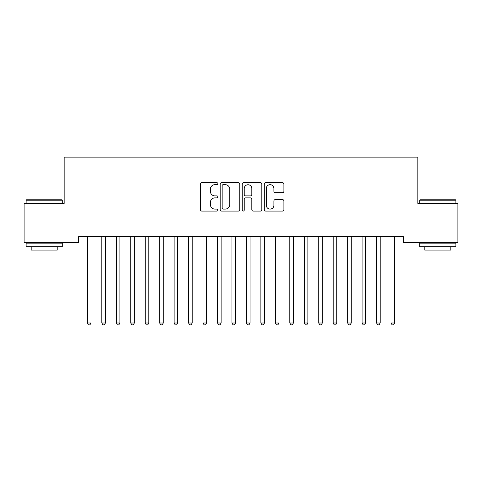 <?xml version="1.0" encoding="UTF-8"?>
<svg xmlns="http://www.w3.org/2000/svg" width="482" height="482" viewBox="0 0 482 482"><rect width="100%" height="100%" fill="white"/><g stroke="black" fill="none" stroke-linecap="round" stroke-linejoin="round"><path stroke-width="0.72" d="M217.864 183.684A0.994 0.994 0 0 0 216.87 182.69L201.789 182.69A1.422 1.422 0 0 0 200.373 184.106L200.373 209.658A1.422 1.422 0 0 0 201.789 211.074L216.87 211.074A0.994 0.994 0 0 0 217.864 210.08A0.994 0.994 0 0 0 216.87 209.092L214.918 209.092A4.543 4.543 0 0 1 210.375 204.549L210.375 202.416A4.543 4.543 0 0 1 214.918 197.879L216.87 197.879A0.994 0.994 0 0 0 217.864 196.885A0.994 0.994 0 0 0 216.87 195.891L214.918 195.891A4.543 4.543 0 0 1 210.375 191.348L210.375 189.215A4.543 4.543 0 0 1 214.918 184.678L216.87 184.678A0.994 0.994 0 0 0 217.864 183.684M282.482 192.698A1.422 1.422 0 0 0 283.898 191.276L283.898 184.106A1.422 1.422 0 0 0 282.482 182.69L265.733 182.69A1.422 1.422 0 0 0 264.311 184.106L264.311 209.658A1.422 1.422 0 0 0 265.733 211.074L282.482 211.074A1.422 1.422 0 0 0 283.898 209.658L283.898 201A1.422 1.422 0 0 0 282.482 199.578L275.312 199.578A1.422 1.422 0 0 0 273.89 201L273.89 205.29A3.796 3.796 0 0 1 270.095 209.092A3.796 3.796 0 0 1 266.299 205.29L266.299 188.474A3.796 3.796 0 0 1 270.095 184.678A3.796 3.796 0 0 1 273.89 188.474L273.89 191.276A1.422 1.422 0 0 0 275.312 192.698L282.482 192.698M403.386 236.65L78.614 236.65L78.614 242.434L24.1 242.434L24.1 203.392L64.154 203.392L64.154 157.12L417.846 157.12L417.846 203.392L457.9 203.392L457.9 242.434L403.386 242.434L403.386 236.65M239.759 184.106A1.422 1.422 0 0 0 238.337 182.69L221.587 182.69A1.422 1.422 0 0 0 220.172 184.106L220.172 209.658A1.422 1.422 0 0 0 221.587 211.074L238.337 211.074A1.422 1.422 0 0 0 239.759 209.658L239.759 184.106M243.663 182.69L260.413 182.69A1.422 1.422 0 0 1 261.828 184.106L261.828 209.658A1.422 1.422 0 0 1 260.413 211.074L253.243 211.074A1.422 1.422 0 0 1 251.821 209.658L251.821 199.295A1.422 1.422 0 0 0 250.405 197.879L245.651 197.879A1.422 1.422 0 0 0 244.229 199.295L244.229 210.08A0.994 0.994 0 0 1 243.235 211.074A0.994 0.994 0 0 1 242.241 210.08L242.241 184.106A1.422 1.422 0 0 1 243.663 182.69M223.154 184.678A0.994 0.994 0 0 0 222.16 185.672L222.16 208.097A0.994 0.994 0 0 0 223.154 209.092L225.208 209.092A4.543 4.543 0 0 0 229.751 204.549L229.751 189.215A4.543 4.543 0 0 0 225.208 184.678L223.154 184.678M251.821 188.546A3.796 3.796 0 0 0 248.025 184.745A3.796 3.796 0 0 0 244.229 188.546L244.229 194.469A1.422 1.422 0 0 0 245.651 195.891L250.405 195.891A1.422 1.422 0 0 0 251.821 194.469L251.821 188.546M87.26 236.861A1.446 1.446 -179.4 0 1 87.363 237.397A1.446 1.446 179.4 0 0 87.26 236.861L87.17 236.65M91.17 236.65L91.08 236.861A1.446 1.446 179.4 0 0 90.978 237.397L90.978 323L87.363 323L87.363 237.397M90.978 323L89.893 324.88L88.447 324.88L87.363 323M101.72 236.861A1.446 1.446 -179.4 0 1 101.823 237.397A1.446 1.446 179.4 0 0 101.72 236.861L101.63 236.65M116.18 236.861A1.446 1.446 -179.4 0 1 116.283 237.397A1.446 1.446 179.4 0 0 116.18 236.861L116.09 236.65M105.63 236.65L105.54 236.861A1.446 1.446 179.4 0 0 105.438 237.397L105.438 323L101.823 323L101.823 237.397M105.438 323L104.353 324.88L102.907 324.88L101.823 323M120.09 236.65L120 236.861A1.446 1.446 179.4 0 0 119.898 237.397L119.898 323L116.283 323L116.283 237.397M119.898 323L118.813 324.88L117.367 324.88L116.283 323M26.124 200.211L26.558 199.777L61.841 199.777L62.274 200.211L26.124 200.211L26.124 203.392M62.274 246.772L26.124 246.772L26.124 243.157L62.274 243.157L62.274 246.772M57.213 246.772L57.213 250.098L31.185 250.098L31.185 246.772M419.726 200.211L420.159 199.777L455.442 199.777L455.876 200.211L419.726 200.211L419.726 203.392M455.876 246.772L419.726 246.772L419.726 243.157L455.876 243.157L455.876 246.772M450.815 246.772L450.815 250.098L424.787 250.098L424.787 246.772M130.64 236.861A1.446 1.446 -179.4 0 1 130.743 237.397A1.446 1.446 179.4 0 0 130.64 236.861L130.55 236.65M145.1 236.861A1.446 1.446 -179.4 0 1 145.203 237.397A1.446 1.446 179.4 0 0 145.1 236.861L145.01 236.65M134.55 236.65L134.46 236.861A1.446 1.446 179.4 0 0 134.358 237.397L134.358 323L130.743 323L130.743 237.397M134.358 323L133.273 324.88L131.827 324.88L130.743 323M149.01 236.65L148.92 236.861A1.446 1.446 179.4 0 0 148.817 237.397L148.817 323L145.203 323L145.203 237.397M148.817 323L147.733 324.88L146.287 324.88L145.203 323M159.56 236.861A1.446 1.446 -179.4 0 1 159.663 237.397A1.446 1.446 179.4 0 0 159.56 236.861L159.47 236.65M163.47 236.65L163.38 236.861A1.446 1.446 179.4 0 0 163.278 237.397L163.278 323L159.663 323L159.663 237.397M163.278 323L162.193 324.88L160.747 324.88L159.663 323M174.02 236.861A1.446 1.446 -179.4 0 1 174.123 237.397A1.446 1.446 179.4 0 0 174.02 236.861L173.93 236.65M177.93 236.65L177.84 236.861A1.446 1.446 179.4 0 0 177.738 237.397L177.738 323L174.123 323L174.123 237.397M177.738 323L176.653 324.88L175.207 324.88L174.123 323M188.48 236.861A1.446 1.446 -179.4 0 1 188.583 237.397A1.446 1.446 179.4 0 0 188.48 236.861L188.39 236.65M192.39 236.65L192.3 236.861A1.446 1.446 179.4 0 0 192.198 237.397L192.198 323L188.583 323L188.583 237.397M192.198 323L191.113 324.88L189.667 324.88L188.583 323M202.94 236.861A1.446 1.446 -179.4 0 1 203.043 237.397A1.446 1.446 179.4 0 0 202.94 236.861L202.85 236.65M206.85 236.65L206.76 236.861A1.446 1.446 179.4 0 0 206.657 237.397L206.657 323L203.043 323L203.043 237.397M206.657 323L205.573 324.88L204.127 324.88L203.043 323M217.4 236.861A1.446 1.446 -179.4 0 1 217.503 237.397A1.446 1.446 179.4 0 0 217.4 236.861L217.31 236.65M221.31 236.65L221.22 236.861A1.446 1.446 179.4 0 0 221.118 237.397L221.118 323L217.503 323L217.503 237.397M221.118 323L220.033 324.88L218.587 324.88L217.503 323M231.86 236.861A1.446 1.446 -179.4 0 1 231.963 237.397A1.446 1.446 179.4 0 0 231.86 236.861L231.77 236.65M235.77 236.65L235.68 236.861A1.446 1.446 179.4 0 0 235.578 237.397L235.578 323L231.963 323L231.963 237.397M235.578 323L234.493 324.88L233.047 324.88L231.963 323M246.32 236.861A1.446 1.446 -179.4 0 1 246.423 237.397A1.446 1.446 179.4 0 0 246.32 236.861L246.23 236.65M250.23 236.65L250.14 236.861A1.446 1.446 179.4 0 0 250.038 237.397L250.038 323L246.423 323L246.423 237.397M250.038 323L248.953 324.88L247.507 324.88L246.423 323M260.78 236.861A1.446 1.446 -179.4 0 1 260.882 237.397A1.446 1.446 179.4 0 0 260.78 236.861L260.69 236.65M264.69 236.65L264.6 236.861A1.446 1.446 179.4 0 0 264.498 237.397L264.498 323L260.882 323L260.882 237.397M264.498 323L263.413 324.88L261.967 324.88L260.882 323M275.24 236.861A1.446 1.446 -179.4 0 1 275.343 237.397A1.446 1.446 179.4 0 0 275.24 236.861L275.15 236.65M279.15 236.65L279.06 236.861A1.446 1.446 179.4 0 0 278.958 237.397L278.958 323L275.343 323L275.343 237.397M278.958 323L277.873 324.88L276.427 324.88L275.343 323M289.7 236.861A1.446 1.446 -179.4 0 1 289.803 237.397A1.446 1.446 179.4 0 0 289.7 236.861L289.61 236.65M293.61 236.65L293.52 236.861A1.446 1.446 179.4 0 0 293.418 237.397L293.418 323L289.803 323L289.803 237.397M293.418 323L292.333 324.88L290.887 324.88L289.803 323M304.16 236.861A1.446 1.446 -179.4 0 1 304.263 237.397A1.446 1.446 179.4 0 0 304.16 236.861L304.07 236.65M308.07 236.65L307.98 236.861A1.446 1.446 179.4 0 0 307.877 237.397L307.877 323L304.263 323L304.263 237.397M307.877 323L306.793 324.88L305.347 324.88L304.263 323M318.62 236.861A1.446 1.446 -179.4 0 1 318.723 237.397A1.446 1.446 179.4 0 0 318.62 236.861L318.53 236.65M322.53 236.65L322.44 236.861A1.446 1.446 179.4 0 0 322.338 237.397L322.338 323L318.723 323L318.723 237.397M322.338 323L321.253 324.88L319.807 324.88L318.723 323M333.08 236.861A1.446 1.446 -179.4 0 1 333.183 237.397A1.446 1.446 179.4 0 0 333.08 236.861L332.99 236.65M336.99 236.65L336.9 236.861A1.446 1.446 179.4 0 0 336.798 237.397L336.798 323L333.183 323L333.183 237.397M336.798 323L335.713 324.88L334.267 324.88L333.183 323M347.54 236.861A1.446 1.446 -179.4 0 1 347.643 237.397A1.446 1.446 179.4 0 0 347.54 236.861L347.45 236.65M351.45 236.65L351.36 236.861A1.446 1.446 179.4 0 0 351.257 237.397L351.257 323L347.643 323L347.643 237.397M351.257 323L350.173 324.88L348.727 324.88L347.643 323M362 236.861A1.446 1.446 -179.4 0 1 362.103 237.397A1.446 1.446 179.4 0 0 362 236.861L361.91 236.65M365.91 236.65L365.82 236.861A1.446 1.446 179.4 0 0 365.718 237.397L365.718 323L362.103 323L362.103 237.397M365.718 323L364.633 324.88L363.187 324.88L362.103 323M376.46 236.861A1.446 1.446 -179.4 0 1 376.562 237.397A1.446 1.446 179.4 0 0 376.46 236.861L376.37 236.65M380.37 236.65L380.28 236.861A1.446 1.446 179.4 0 0 380.178 237.397L380.178 323L376.562 323L376.562 237.397M380.178 323L379.093 324.88L377.647 324.88L376.562 323M390.92 236.861A1.446 1.446 -179.4 0 1 391.023 237.397A1.446 1.446 179.4 0 0 390.92 236.861L390.83 236.65M394.83 236.65L394.74 236.861A1.446 1.446 179.4 0 0 394.638 237.397L394.638 323L391.023 323L391.023 237.397M394.638 323L393.553 324.88L392.107 324.88L391.023 323M62.274 203.392L62.274 200.211M54.032 243.157L54.032 242.434M34.367 243.157L34.367 242.434M455.876 203.392L455.876 200.211M447.633 243.157L447.633 242.434M427.968 243.157L427.968 242.434"/></g></svg>
